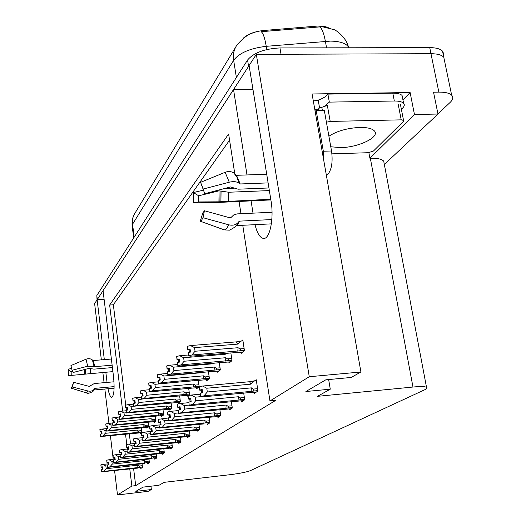 <?xml version="1.0" encoding="UTF-8"?>
<svg xmlns="http://www.w3.org/2000/svg" width="521" height="521" viewBox="0 0 521 521"><rect width="100%" height="100%" fill="white"/><g stroke="black" fill="none" stroke-linecap="round" stroke-linejoin="round"><path stroke-width="0.78" d="M107.984 388.744C109.156 394.495 110.445 397.367 111.852 397.367C114.079 395.406 114.646 388.555 113.539 376.807L103.054 290.627L233.532 89.501L247 174.939M255.016 224.675C257.185 233.369 260.038 237.96 263.561 238.449C269.806 239.373 274.118 218.546 271.037 200.924L249.09 65.516L256.325 54.366L430.971 53.702C437.282 53.741 441.541 54.894 443.755 57.16L444.641 61.432M101.348 359.861L94.627 303.606L97.127 299.757L104.317 359.62M104.102 299.288L97.127 299.757M252.932 89.247L233.532 89.501M129.768 468.907L131.878 486.08L117.492 494.95L148.166 491.336L151.37 489.538L135.825 491.362L143.047 487.122L158.99 485.266L164.219 482.329L229.995 474.696C239.68 473.478 246.459 472.13 250.34 470.658L424.622 389.799C426.92 388.718 427.552 387.878 426.51 387.272C424.713 386.445 420.2 386.367 412.971 387.038L317.53 396.331L330.275 389.18L305.886 391.518L325.801 379.822L351.161 377.464L360.916 371.994L312.086 93.969L410.112 92.53L402.941 99.908M384.348 164.493L437.985 114.034L414.469 114.522L369.903 158.228L368.868 152.673M414.469 114.522L410.112 92.53M384.211 163.776L383.717 161.158C381.756 159.048 377.295 158.065 370.333 158.215L369.903 158.228M437.985 114.034L433.531 92.191L438.851 92.113C445.201 92.074 449.473 93.103 451.661 95.193C453.517 97.245 452.996 99.667 450.085 102.468L437.959 113.884M117.492 494.95L114.581 470.6M113.226 459.268L110.419 435.777M108.935 423.352L104.838 389.031M104.076 382.681L102.858 372.482M360.916 371.994L309.266 376.735L256.325 54.366M251.07 200.78L253.017 213.141M105.835 372.228L107.059 382.414M234.782 173.78L228.621 134.001L109.651 305.046L122.669 411.102M125.515 434.234L126.779 444.543M127.111 447.278L127.326 449.024M309.266 376.735L269.963 400.962L242.753 225.28M240.963 213.701L239.041 201.301M330.275 389.18L328.653 379.562M151.37 489.538L150.953 486.204M133.584 468.477L135.707 485.637L275.616 400.415L269.963 400.962M135.707 485.637L131.878 486.08M243.105 38.365C247.638 34.119 254.463 31.501 263.574 30.511L315.895 26.187C321.001 25.803 325.117 26.284 328.243 27.633M229.572 140.149L113.35 304.792L125.756 405.156M126.095 407.897L126.388 410.268M129.306 433.843L130.55 443.938M113.35 304.792L109.651 305.046M187.599 436.578L187.723 437.477L190.061 435.927L189.383 430.952M207.097 423.606L207.234 424.569L209.872 422.824L209.077 417.223M217.778 416.5L217.921 417.503L220.735 415.641L219.875 409.675M229.162 408.92L229.318 409.962L232.314 407.982L231.383 401.613M241.327 400.825L241.49 401.912L244.694 399.789L243.678 392.977M197.055 430.287L197.185 431.219L199.667 429.578L198.937 424.296M178.683 442.518L178.794 443.378L181.002 441.919L180.37 437.217M170.25 448.125L170.36 448.959L172.451 447.578L171.858 443.124M162.278 453.433L162.383 454.24L164.356 452.931L163.802 448.705M154.717 458.46L154.815 459.242L156.691 458.005L156.17 453.986M147.541 463.234L147.632 463.99L149.416 462.811L148.928 458.994M140.716 467.767L140.807 468.503L142.5 467.383L142.044 463.749M254.346 392.157L254.522 393.296L257.96 391.017L256.241 379.737L254.736 380.779M187.026 395.322L187.156 396.273L189.507 394.404L188.667 388.295M206.622 379.685L206.765 380.708L209.416 378.604L208.433 371.701M217.361 371.115L217.518 372.176L220.344 369.936L219.276 362.577M228.817 361.971L228.98 363.078L232.001 360.682L230.836 352.821M196.528 387.741L196.664 388.725L199.159 386.745L198.254 380.258M178.065 402.473L178.189 403.384L180.409 401.626L179.628 395.856M169.605 409.226L169.722 410.105L171.819 408.444L171.09 402.987M161.595 415.615L161.712 416.468L163.692 414.892L163.014 409.721M154.008 421.665L154.118 422.492L156 421.001L155.362 416.097M146.811 427.409L146.915 428.21L148.7 426.79L148.101 422.127M139.973 432.866L140.071 433.635L141.764 432.293L141.204 427.858M241.06 352.196L241.236 353.355L244.466 350.789L242.819 339.907L241.633 340.89M97.03 299.901L96.828 295.524L247.566 60.026C253.694 52.784 264.486 48.746 279.959 47.932L281.034 54.269L430.971 53.702C437.282 53.741 441.541 54.894 443.755 57.16L451.661 95.193M97.16 299.757L249.097 65.574M322.076 26.714L261.112 31.696C263.007 32.745 264.72 37.623 266.244 46.323C250.158 48.271 239.295 52.921 233.649 60.28L132.555 224.238C132.047 219.927 132.972 216.052 135.323 212.601L235.583 47.274M279.959 47.932L429.727 47.619C436.025 47.665 440.291 48.844 442.505 51.136L443.632 53.611L442.98 56.45M195.049 351.252L191.839 355.009L188.524 355.889L188.088 352.743L190.497 352.066L190.061 348.92L187.82 349.448L187.384 346.302L190.523 345.566L194.541 347.631L195.049 351.252L238.077 347.709L239.836 348.907C241.119 349.819 240.969 350.47 239.393 350.854L244.414 350.438M187.82 349.448L187.384 346.302M242.955 340.786L236.384 341.867L190.523 345.566M241.223 340.929L237.543 344.134L194.541 347.631M237.941 352.424L190.549 356.188L188.524 355.889M191.839 355.009L239.393 350.854M190.119 349.363L187.658 349.598L187.352 346.413M190.172 349.734L189.097 349.819L189.442 352.313M237.543 344.134L236.384 341.867M188.693 355.739L188.257 352.593M238.077 347.709L237.778 351.187M187.658 349.598L189.097 349.819M190.113 349.291L187.775 349.487M187.26 346.419L187.697 349.558M199.263 386.842L199.673 390.131L199.354 386.836M202.213 389.864L199.719 390.099M200.305 393.257L200.592 396.657L200.305 393.257L202.623 392.756L202.161 389.493L199.804 390.034L199.348 386.777L202.636 386.028L206.791 388.23L207.319 391.981L251.402 387.865L251.076 391.382L257.895 390.574M199.849 389.995L199.393 386.738M199.804 390.034L202.207 389.806M199.673 390.131L201.139 390.288L201.516 392.997M202.259 390.183L201.139 390.288M256.592 391.922L251.096 392.443M250.601 392.489L202.636 396.859L200.592 396.657M251.402 387.865L253.213 389.089C254.522 390.021 254.365 390.672 252.737 391.056M207.319 391.981L204.011 395.823L251.076 391.382M200.761 396.527L204.011 395.823M202.636 386.028L249.618 381.717L250.842 384.159L206.791 388.23M249.618 381.717L254.6 380.792L250.842 384.159M254.6 380.792L256.378 380.63M184.115 361.242L181.021 364.869L177.837 365.703L177.42 362.655L179.732 362.017L179.315 358.969L177.16 359.464L176.749 356.423L179.771 355.726L183.633 357.738L184.115 361.242L225.827 357.712L227.527 358.865C228.765 359.744 228.621 360.369 227.104 360.74L231.949 360.324M177.16 359.464L176.749 356.423M188.407 355.003L179.771 355.726M226.244 353.205L225.319 354.247L183.633 357.738M225.762 362.206L179.817 365.963L177.837 365.703M181.021 364.869L227.104 360.74M179.374 359.379L177.01 359.607L176.717 356.527M179.419 359.724L178.423 359.809L178.755 362.238M225.319 354.247L225.013 353.31M177.993 365.56L177.576 362.512M225.827 357.712L225.547 361.06M177.01 359.607L178.423 359.809M179.367 359.314L177.12 359.503M176.632 356.533L177.049 359.575M173.897 370.581L170.914 374.078L167.847 374.873L167.456 371.916L169.677 371.31L169.279 368.36L167.202 368.835L166.811 365.885L169.722 365.214L173.441 367.181L173.897 370.581L214.365 367.058L216.013 368.178C217.211 369.024 217.081 369.63 215.609 369.982L220.292 369.571M167.202 368.835L166.811 365.885M177.681 364.537L169.722 365.214M214.483 362.987L213.884 363.704L173.441 367.181M214.365 371.349L169.787 375.107L167.847 374.873M170.914 374.078L215.609 369.982M169.332 368.738L167.059 368.966L166.779 365.976M169.377 369.063L168.439 369.142L168.758 371.519M213.884 363.704L213.688 363.059M167.99 374.742L167.599 371.786M214.365 367.058L214.111 370.288M167.059 368.966L168.439 369.142M169.325 368.679L167.163 368.868M166.7 365.983L167.098 368.933M164.33 379.321L161.445 382.707L158.488 383.463L158.117 380.597L160.26 380.017L159.882 377.152L157.876 377.608L157.498 374.749L160.312 374.104L163.894 376.025L164.33 379.321L203.626 375.823L205.222 376.904C206.388 377.725 206.257 378.305 204.844 378.643L209.364 378.239M157.876 377.608L157.498 374.749M167.658 373.466L160.312 374.104M203.503 372.137L203.164 372.561L163.894 376.025M203.685 379.926L160.39 383.664L158.488 383.463M161.445 382.707L204.844 378.643M159.927 377.51L157.739 377.732L157.472 374.833M159.967 377.81L159.094 377.888L159.4 380.213M203.164 372.561L203.06 372.176M158.625 383.339L158.247 380.467M203.626 375.823L203.392 378.936M157.739 377.732L159.094 377.888M159.921 377.451L157.837 377.64M157.401 374.84L157.772 377.699M187.931 395.823L188.322 399.008L188.022 395.817M190.758 398.747L188.368 398.975M188.921 402.036L189.188 405.318L188.921 402.036L191.148 401.554L190.712 398.402L188.446 398.917L188.016 395.765L191.168 395.055L195.16 397.191L195.662 400.825L238.364 396.748L238.064 400.135L244.629 399.347M188.485 398.884L188.055 395.732M188.446 398.917L190.751 398.695M188.322 399.008L189.755 399.145L190.119 401.776M190.797 399.04L189.755 399.145M243.476 400.597L238.143 401.118M237.667 401.163L191.2 405.494L189.188 405.318M238.364 396.748L240.109 397.933C241.373 398.825 241.23 399.457 239.66 399.822M195.662 400.825L192.477 404.524L238.064 400.135M189.351 405.195L192.477 404.524M191.168 395.055L200.246 394.202M200.709 396.67L195.16 397.191M177.361 404.211L177.733 407.285L177.446 404.198M180.071 407.038L177.772 407.259M178.299 410.222L178.71 413.283L178.299 410.222L180.442 409.767L180.032 406.712L177.85 407.201L177.44 404.153L180.474 403.475L184.31 405.559L184.792 409.076L226.186 405.045L225.912 408.301L232.249 407.539M177.889 407.168L177.479 404.12M177.85 407.201L180.064 406.986M177.733 407.285L179.139 407.402L179.485 409.968M180.11 407.311L179.139 407.402M231.226 408.705L226.042 409.213M225.593 409.259L178.56 413.4M226.186 405.045L227.872 406.185C229.103 407.051 228.966 407.656 227.456 408.008M184.792 409.076L181.718 412.645L225.912 408.301M178.71 413.283L181.718 412.645M180.474 403.475L188.83 402.674M189.162 405.091L184.31 405.559M167.482 412.046L167.834 415.029L167.554 412.039M170.08 414.788L167.873 415.003M159.061 425.058L159.433 427.93L159.061 425.058L161.054 424.635L160.683 421.763L158.69 422.186L158.312 419.314L168.231 418.018L168.758 420.844L168.368 417.881L170.432 417.445L170.041 414.482L167.938 414.95L167.547 411.994L170.478 411.349L174.17 413.374L174.626 416.787L214.795 412.801L214.548 415.947L220.67 415.198M167.977 414.918L167.586 411.961M167.938 414.95L170.074 414.736M167.834 415.029L169.208 415.133L169.54 417.634M170.113 415.042L169.208 415.133M219.758 416.286L214.717 416.793M214.287 416.833L168.615 420.955M214.795 412.801L216.43 413.908C217.622 414.742 217.491 415.328 216.033 415.66M174.626 416.787L171.663 420.232L214.548 415.947M168.758 420.844L171.663 420.232M170.478 411.349L178.182 410.594M178.501 412.951L174.17 413.374M158.215 419.392L158.553 422.29L158.286 419.385M160.715 422.049L158.586 422.264M158.69 422.186L158.312 419.314M158.651 422.212L160.715 422.003M158.553 422.29L159.895 422.375L160.214 424.81M160.748 422.29L159.895 422.375M203.685 423.944L159.302 428.034M161.106 418.721L164.669 420.701L165.105 424.009L204.115 420.076L203.887 423.117L209.807 422.388M204.115 420.076L205.704 421.144C206.857 421.951 206.733 422.518 205.326 422.844M165.105 424.009L162.233 427.344L203.887 423.117M159.433 427.93L162.233 427.344M168.53 420.317L164.669 420.701M73.611 382.323L72.367 386.947L71.403 388.249L73.611 382.323L89.299 386.38L94.275 383.547L113.995 381.802M112.126 365.195L94.815 366.647L87.717 366.224L72.061 370.275L70.947 365.547L85.985 359.223C88.505 358.292 90.654 358.546 92.425 359.991L93.266 360.532L111.377 359.034M72.367 386.947L88.088 391.01C90.706 391.558 92.797 390.906 94.353 389.05L95.109 388.327L114.132 386.621M72.061 370.275L73.435 372.404L89.032 368.367L94.08 369.135L112.419 367.579M112.907 371.623L71.221 375.413L71.156 371.818L72.725 371.297M89.078 368.36L89.573 368.367M71.221 375.413L68.388 375.341L68.271 369.324L71.156 371.818M71.67 368.217L68.271 369.324M88.088 391.01L86.551 392.906L71.39 388.243M204.466 210.764L202.949 217.693L201.686 220.116L200.24 221.21L202.845 212.894L204.466 210.764L230.041 217.843L230.933 217.609L233.662 214.958L237.12 213.897L272.034 212.262M271.356 223.867L236.339 225.6M270.77 199.263L218.931 201.822L198.638 201.927L193.271 202.799L213.525 202.682L270.881 199.927M233.291 188.413L224.935 188.433M204.05 191.78L200.598 182.324L225.137 172.301C228.38 171.083 231.291 171.318 233.864 173.011L236.508 175.316L266.713 174.222M268.12 182.897L240.207 183.972L239.1 183.314C236.886 181.569 233.616 181.197 229.279 182.2L203.229 189.038L204.636 193.753L230.516 186.967L238.09 189.195L268.94 187.97M202.949 217.693L228.641 224.785C232.9 225.769 236.163 224.903 238.436 222.18L239.562 221.132L271.825 219.569M198.638 201.927L198.69 195.792L219.074 190.829L228.712 192.242L269.364 190.595M193.271 202.799L193.35 192.568L198.69 195.792M200.598 182.324L203.229 189.038M203.327 190.165L193.35 192.568M238.436 222.18L238.188 222.734C237.791 225.085 234.86 227.566 229.396 230.178L224.323 229.891L200.24 221.21M323.912 161.308L323.339 151.233L316.162 110.432L315.146 111.403M326.374 175.33L328.152 174.021C331.779 169.091 332.906 161.412 331.532 150.986L324.296 110.276L316.162 110.432M318.813 110.387L317.999 108.101L319.601 108.075L318.194 100.13L313.316 100.97M326.908 175.31L326.485 175.961M402.603 98.156L402.075 95.499C400.538 93.917 397.445 93.129 392.801 93.148L327.898 94.112C326.27 96.437 323.033 98.443 318.194 100.13M392.801 93.148L394.332 101.015C398.982 100.983 402.075 101.745 403.612 103.308C404.739 104.63 404.459 106.167 402.772 107.919L401.378 109.332M318.279 109.697L314.86 109.762M327.898 94.112L329.331 102.116L324.993 105.73M321.893 107.222L319.601 108.075M394.332 101.015L329.331 102.116M330.783 146.766L340.708 147.625C358.643 147.436 380.376 136.932 374.404 130.927C372.105 128.505 367.194 127.339 359.679 127.437C347.097 128.127 336.84 131.051 328.907 136.215M331.929 153.845L368.197 152.712L373.42 151.057L403.326 121.504L403.541 120.39L401.229 119.85L330.21 121.432L326.413 122.201M330.21 121.432L327.351 105.418L321.809 107.313L322.343 110.315M155.356 387.526L152.562 390.802L149.709 391.518L149.351 388.738L151.416 388.191L151.057 385.403L149.117 385.84L148.759 383.065L151.474 382.453L154.932 384.322L155.356 387.526L193.538 384.049L195.088 385.097C196.222 385.892 196.098 386.452 194.73 386.784L199.107 386.38M149.117 385.84L148.759 383.065M158.28 381.841L151.474 382.453M193.232 380.708L154.932 384.322M193.649 387.982L151.565 391.707L149.709 391.518M152.562 390.802L194.73 386.784M151.097 385.742L148.993 385.957L148.732 383.143M151.136 386.022L150.315 386.1L150.608 388.366M149.833 391.408L149.475 388.62M193.538 384.049L193.33 387.064M148.993 385.957L150.315 386.1M151.09 385.69L149.084 385.872M148.667 383.15L149.026 385.931M146.909 395.237L144.206 398.415L141.451 399.106L141.106 396.396L143.106 395.875L142.761 393.166L140.878 393.583L140.54 390.887L143.171 390.301L146.512 392.131L146.909 395.237L184.05 391.792L186.284 393.537L185.209 394.436L189.455 394.039M140.878 393.583L140.54 390.887M149.475 389.721L143.171 390.301M151.351 391.681L146.512 392.131M184.2 395.569L141.451 399.106M144.206 398.415L185.209 394.436M142.8 393.485L140.761 393.694L140.514 390.965M142.832 393.746L142.064 393.817L142.344 396.038M141.569 398.995L141.224 396.286M184.05 391.792L183.854 394.703M140.761 393.694L142.064 393.817M142.793 393.433L140.852 393.615M140.449 390.971L140.794 393.668M138.957 402.505L136.333 405.585L133.669 406.243L133.343 403.612L135.271 403.111L134.939 400.48L133.122 400.883L132.796 398.259L135.343 397.692L138.573 399.483L138.957 402.505L175.102 399.093L177.277 400.779L176.241 401.652L180.357 401.261M133.122 400.883L132.796 398.259M141.204 397.145L135.343 397.692M142.051 399.158L138.573 399.483M175.297 402.72L133.669 406.243M136.333 405.585L176.241 401.652M134.978 400.779L133.011 400.988L132.77 398.331M135.011 401.027L134.281 401.098L134.555 403.267M133.78 406.139L133.454 403.508M175.102 399.093L174.926 401.912M133.011 400.988L134.281 401.098M134.972 400.734L133.096 400.91M132.712 398.337L133.037 400.962M149.514 426.295L149.84 429.102L149.579 426.289M151.924 428.868L149.872 429.076M150.322 431.792L150.68 434.586L150.322 431.792L152.249 431.395L151.891 428.601L149.931 429.03L149.579 426.243L152.308 425.65L155.746 427.585L156.163 430.789L194.086 426.914L193.877 429.851L199.608 429.141M149.963 429.004L149.605 426.217M149.931 429.03L151.924 428.829M149.84 429.102L151.155 429.174L151.461 431.557M151.956 429.096L151.155 429.174M198.892 430.085L194.118 430.58M193.721 430.62L150.556 434.677M194.086 426.914L195.622 427.949C196.743 428.731 196.625 429.278 195.264 429.591M156.163 430.789L153.389 434.026L193.877 429.851M150.68 434.586L153.389 434.026M152.308 425.65L159.83 424.895M159.198 427.233L155.746 427.585M141.328 432.782L141.64 435.51L141.393 432.775M143.653 435.282L141.673 435.491M142.103 438.128L142.441 440.844L142.103 438.128L143.965 437.744L143.627 435.035L141.732 435.445L141.386 432.736L144.03 432.17L147.352 434.052L147.749 437.171L184.642 433.348L184.447 436.188L190.002 435.497M141.758 435.419L141.419 432.717M141.732 435.445L143.653 435.25M141.64 435.51L142.93 435.576L143.223 437.9M143.685 435.497L142.93 435.576M189.37 436.383L184.714 436.872M184.343 436.911L142.324 440.935M184.642 433.348L186.857 435.061L185.795 435.94M147.749 437.171L145.059 440.304L184.447 436.188M142.441 440.844L145.059 440.304M144.03 432.17L151.442 431.414M150.432 433.739L147.352 434.052M133.617 438.903L133.91 441.554L133.676 438.897M135.857 441.333L133.943 441.534M134.353 444.107L134.679 446.744L134.353 444.107L136.157 443.736L135.831 441.098L133.995 441.489L133.669 438.858L136.228 438.317L139.446 440.154L139.823 443.182L175.733 439.411L175.557 442.166L180.95 441.495M134.027 441.469L133.695 438.838M133.995 441.489L135.857 441.3M133.91 441.554L135.173 441.606L135.46 443.879M135.883 441.534L135.173 441.606M180.39 442.322L175.851 442.804M175.492 442.843L134.568 446.829M175.733 439.411L177.895 441.079L176.86 441.925M139.823 443.182L137.218 446.223L175.557 442.166M134.679 446.744L137.218 446.223M136.228 438.317L143.184 437.594M142.187 439.867L139.446 440.154M131.455 409.363L128.908 412.352L126.329 412.984L126.01 410.424L127.879 409.942L127.56 407.383L125.802 407.767L125.483 405.214L127.951 404.674L131.084 406.419L131.455 409.363L166.661 405.983L168.713 407.487L168.661 408.08L167.769 408.464L171.767 408.08M127.593 407.617L125.776 407.793L125.483 405.214M133.409 404.153L127.951 404.674M133.663 406.172L131.084 406.419M166.883 409.473L126.329 412.984M128.908 412.352L167.769 408.464M127.599 407.663L125.698 407.865L125.463 405.279M127.625 407.897L126.942 407.963L127.202 410.092M126.434 412.886L126.115 410.327M166.661 405.983L166.499 408.718M125.698 407.865L126.942 407.963M125.405 405.286L125.724 407.839M124.356 415.843L121.888 418.747L119.387 419.359L119.081 416.865L120.892 416.403L120.585 413.908L118.879 414.28L118.573 411.792L120.97 411.271L124.005 412.977L124.356 415.843L158.671 412.495L160.735 414.091L159.758 414.911L163.646 414.527M118.879 414.28L118.573 411.792M126.056 410.776L120.97 411.271M126.297 412.756L124.005 412.977M158.925 415.862L119.387 419.359M121.888 418.747L159.758 414.911M120.618 414.169L118.775 414.371L118.554 411.857M120.644 414.397L119.999 414.455L120.253 416.54M119.485 419.268L119.179 416.767M158.671 412.495L158.521 415.152M118.501 411.857L118.801 414.345L119.999 414.455M120.611 414.13L118.853 414.299M117.642 421.984L115.239 424.804L112.816 425.39L112.523 422.961L114.275 422.518L113.982 420.082L112.321 420.44L112.035 418.018L114.359 417.516L117.303 419.184L117.642 421.984L151.11 418.669L153.057 420.089L153.011 420.655L152.171 421.014L155.948 420.636M112.321 420.44L112.035 418.018M119.107 417.047L114.359 417.516M119.342 418.988L117.303 419.184M151.383 421.912L112.816 425.39M115.239 424.804L152.171 421.014M114.014 420.336L112.23 420.532L112.015 418.076M114.04 420.545L113.428 420.603L113.676 422.642M112.907 425.305L112.614 422.87M151.11 418.669L150.973 421.248M112.23 420.532L113.428 420.603M114.008 420.297L112.302 420.467M111.963 418.083L112.256 420.506M111.279 427.8L108.935 430.548L106.584 431.108L106.304 428.737L108.003 428.314L107.723 425.944L106.108 426.289L105.828 423.918L108.088 423.436L110.947 425.071L111.279 427.8L143.933 424.524L145.893 426.028L144.975 426.803L148.654 426.432M106.108 426.289L105.828 423.918M112.523 422.993L108.088 423.436M112.751 424.895L110.947 425.071M144.232 427.656L106.584 431.108M108.935 430.548L144.975 426.803M107.749 426.178L106.017 426.373L105.809 423.977M107.775 426.38L107.196 426.438L107.43 428.431M106.675 431.023L106.388 428.653M143.933 424.524L143.809 427.025M106.017 426.373L107.196 426.438M107.749 426.139L106.089 426.308M105.763 423.983L106.043 426.347M105.229 433.322L102.956 435.999L100.664 436.539L100.397 434.227L102.051 433.817L101.777 431.505L100.208 431.837L99.941 429.525L102.136 429.057L104.916 430.665L105.229 433.322L137.121 430.085L139.029 431.551L138.137 432.3L141.719 431.935M101.803 431.694L100.188 431.857L99.941 429.525M106.603 428.607L102.136 429.057M106.512 430.502L104.916 430.665M137.44 433.114L100.664 436.539M102.956 435.999L138.137 432.3M101.803 431.727L100.123 431.916L99.921 429.584M101.829 431.916L101.276 431.974L101.51 433.928M100.755 436.461L100.481 434.149M137.121 430.085L137.003 432.515M99.876 429.584L100.143 431.896L101.276 431.974M126.329 444.68L126.616 447.265L126.388 444.673M128.498 447.044L126.642 447.239M127.039 449.747L127.248 452.391L127.039 449.747L128.791 449.389L128.472 446.823L126.694 447.2L126.382 444.641L128.863 444.113L131.976 445.911L132.341 448.861L167.326 445.142L167.163 447.813L172.392 447.155M126.72 447.181L126.408 444.621M126.694 447.2L128.498 447.011M126.616 447.265L127.853 447.305L128.127 449.525M128.524 447.233L127.853 447.305M171.904 447.936L167.475 448.412M167.13 448.451L127.248 452.391M167.326 445.142L169.364 446.627L169.312 447.207L168.426 447.578M132.341 448.861L129.807 451.811L167.163 447.813M127.352 452.313L129.807 451.811M128.863 444.113L135.401 443.43M134.425 445.65L131.976 445.911M119.439 450.144L119.739 452.638L119.491 450.137M121.543 452.443L119.719 452.658L120.931 452.69L121.191 454.859M120.117 455.08L120.423 457.575L120.117 455.08L121.816 454.735L121.517 452.235L119.791 452.599L119.491 450.105L121.894 449.603L124.916 451.355L125.268 454.227L159.367 450.561L159.218 453.159L164.304 452.515M119.817 452.58L119.511 450.085M119.791 452.599L121.536 452.41M121.562 452.625L120.931 452.69M163.874 453.25L159.55 453.719M159.218 453.752L120.318 457.653M159.367 450.561L161.354 452.007L161.308 452.573L160.448 452.931M125.268 454.227L122.806 457.099L159.218 453.159M120.423 457.575L122.806 457.099M121.894 449.603L128.055 448.946M127.091 451.121L124.916 451.355M112.914 455.321L113.181 457.77L112.966 455.315M114.952 457.562L113.207 457.751M113.565 460.128L113.858 462.563L113.565 460.128L115.219 459.796L114.926 457.36L113.252 457.712L112.959 455.282L115.297 454.794L118.228 456.513L118.567 459.314L151.826 455.699L151.689 458.22L156.639 457.588M113.278 457.692L112.985 455.263M113.252 457.712L114.946 457.529M113.181 457.77L114.373 457.796L114.627 459.919M114.972 457.731L114.373 457.796M151.722 458.78L113.76 462.635M151.826 455.699L153.825 457.23L152.887 457.998M118.567 459.314L116.176 462.101L151.689 458.22M113.858 462.563L116.176 462.101M115.297 454.794L121.113 454.169M120.156 456.305L118.228 456.513M106.727 460.225L106.981 462.615L106.772 460.225M108.7 462.414L107.007 462.596M107.352 464.921L107.541 467.363L107.352 464.921L108.961 464.602L108.674 462.225L107.046 462.563L106.766 460.193L109.039 459.724L111.885 461.398L112.21 464.133L144.675 460.571L144.551 463.019L149.364 462.407M107.072 462.544L106.792 460.173M107.046 462.563L108.694 462.381M106.981 462.615L108.153 462.635L108.394 464.712M108.72 462.57L108.153 462.635M144.604 463.553L107.541 467.363M144.675 460.571L146.622 462.062L145.711 462.811M112.21 464.133L109.885 466.849L144.551 463.019M107.632 467.298L109.885 466.849M109.039 459.724L114.529 459.125M113.591 461.215L111.885 461.398M100.846 464.888L101.12 467.2L100.892 464.882M102.761 467.024L101.094 467.22L102.24 467.233L102.481 469.265M101.452 469.467L101.634 471.85L101.452 469.467L103.015 469.16L102.741 466.842L101.159 467.168L100.885 464.856L103.099 464.4L105.861 466.041L106.18 468.711L137.883 465.194L137.765 467.584L142.454 466.985M101.178 467.155L100.911 464.836M101.159 467.168L102.761 466.992M102.78 467.174L102.24 467.233M137.844 468.086L101.634 471.85M137.883 465.194L139.726 466.529L139.687 467.05L138.892 467.376M106.18 468.711L103.913 471.355L137.765 467.584M101.719 471.785L103.913 471.355M103.099 464.4L108.29 463.833M107.365 465.878L105.861 466.041M438.851 92.113L429.727 47.619M412.971 387.038L370.333 158.215M263.574 30.511L263.737 31.501M315.895 26.187L316.078 27.17M348.894 47.789L348.419 46.89C345.736 43.178 339.744 41.25 330.451 41.107L266.244 46.323L266.785 49.541M255.03 32.628C250.008 32.888 243.991 37.004 236.977 44.975C233.922 49.417 232.815 54.516 233.649 60.28L236.384 77.499M134.229 237.094L132.555 224.238L132.184 226.251L133.702 237.921M319.38 26.864L319.412 26.871C321.737 27.86 323.73 32.68 325.391 41.328L326.563 47.834M96.828 295.524L97.303 299.477M247.566 60.026L248.582 66.297M239.836 348.907L244.128 348.556M242.936 352.007L237.381 352.47M253.213 389.089L257.602 388.679M227.527 358.865L231.676 358.513M230.608 361.789L225.228 362.251M216.013 368.178L220.038 367.826M219.08 370.939L213.857 371.395M205.222 376.904L209.129 376.553M208.27 379.516L203.19 379.972M240.109 397.933L244.356 397.523M227.872 406.185L231.995 405.781M216.43 413.908L220.429 413.511M205.704 421.144L209.579 420.753M94.744 388.523L94.001 389.988M94.353 389.05L93.598 390.555M95.109 388.327L93.988 390.008L114.106 388.197M93.266 360.532L94.815 366.647M90.55 373.544L90.459 368.79M85.919 373.817L85.783 369.207M85.346 373.831L85.203 369.363M84.741 373.876L84.591 369.519M85.985 359.223L87.717 366.224M92.425 359.991L94.041 366.387M92.881 360.415L94.451 366.602M239.002 221.405L236.13 225.853M239.562 221.132L237.739 224.245L236.625 225.228M236.508 175.316L240.207 183.972M228.582 201.073L228.712 192.242M220.917 201.653L221.06 191.214M219.914 201.764L220.057 190.881M218.931 201.822L219.074 190.829M228.641 224.785C227.377 227.801 225.938 229.5 224.323 229.891M225.137 172.301L229.279 182.2M235.238 174.275L237.029 177.355L239.1 183.314M235.909 175.069L237.641 178.058L239.647 183.822M328.152 174.021L326.159 174.099M331.532 150.986L323.339 151.233M401.229 119.85L398.168 104.148M195.088 385.097L198.879 384.752M198.117 387.572L193.18 388.028M185.554 392.808L189.24 392.469M188.556 395.159L183.75 395.608M176.567 400.076L180.149 399.737M179.543 402.316L174.861 402.759M195.622 427.949L199.387 427.559M186.134 434.351L189.794 433.967M177.186 440.388L180.748 440.011M168.081 406.94L171.572 406.601M166.661 409.513L171.005 409.089L166.466 409.513M160.058 413.427L163.457 413.094M162.969 415.465L158.527 415.901M152.458 419.574L155.772 419.249M155.343 421.522L151.005 421.951M145.248 425.403L148.478 425.077M148.101 427.266L143.868 427.695M138.404 430.939L141.556 430.62M141.217 432.723L137.088 433.146M168.739 446.087L172.204 445.722M160.742 451.486L164.122 451.121M153.167 456.591L156.463 456.233M145.984 461.443L149.195 461.092M139.159 466.048L142.292 465.702M426.51 387.272L383.717 161.158M264.075 238.423L263.561 238.449M318.741 26.929L322.805 26.858L333.883 29.612C335.602 29.743 346.152 37.154 348.419 46.89L348.588 47.789M134.138 214.587C132.51 217.531 131.826 221.204 132.106 225.613M442.505 51.136L443.755 57.16M237.693 352.476L242.884 352.046M250.822 392.495L256.553 391.948M225.515 362.251L230.569 361.821M214.124 371.401L219.041 370.965M203.444 379.972L208.237 379.542M237.869 401.157L243.444 400.623M225.782 409.252L231.194 408.725M214.463 416.833L219.732 416.305M71.403 388.249L86.551 392.906C87.971 394.449 94.496 391.01 93.93 390.092L94.34 389.532M236.033 175.186L237.641 178.058L233.864 173.011M403.612 103.308L402.075 95.499M403.541 120.39L400.48 104.721M193.415 388.028L198.084 387.598M183.972 395.608L188.53 395.185M175.069 402.759L179.517 402.336M193.877 430.62L198.872 430.105M184.486 436.904L189.351 436.396M175.629 442.837L180.377 442.336M158.71 415.895L162.949 415.478M151.181 421.951L155.323 421.535M144.03 427.689L148.081 427.279M137.244 433.146L141.204 432.736M167.261 448.444L171.891 447.949M159.341 453.745L163.861 453.257"/></g></svg>
